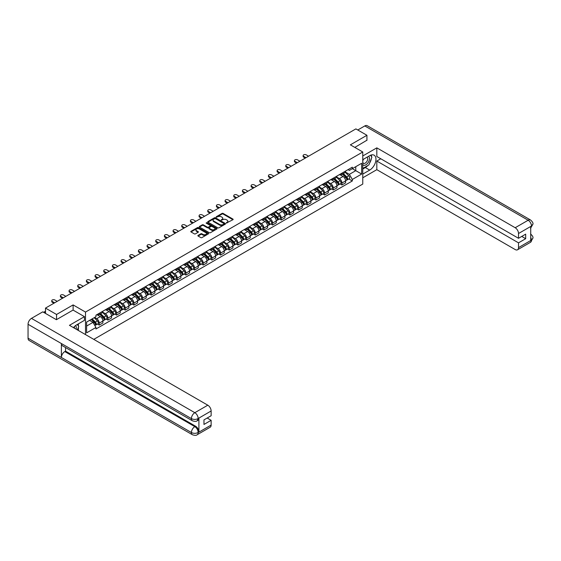<?xml version="1.0" encoding="UTF-8"?>
<svg xmlns="http://www.w3.org/2000/svg" width="561" height="561" viewBox="0 0 561 561"><rect width="100%" height="100%" fill="white"/><g stroke="black" fill="none" stroke-linecap="round" stroke-linejoin="round"><path stroke-width="0.84" d="M226.371 223.061L232.934 219.716A0.771 0.449 0 0 0 232.934 219.085L223.117 213.418A0.771 0.449 0 0 0 222.023 213.418L216.23 216.763L216.23 217.205L217.745 216.77A2.468 1.424 0 0 1 221.23 216.77L222.051 217.24A2.468 1.424 0 0 1 222.773 218.25A2.468 1.424 0 0 1 222.051 219.26L221.3 220.129L222.815 219.702A2.468 1.424 0 0 1 226.307 219.702L227.121 220.171A2.468 1.424 0 0 1 227.843 221.181A2.468 1.424 0 0 1 227.121 222.184L226.371 223.061L226.371 222.619M198.082 235.396A0.771 0.449 0 0 0 198.082 236.027L200.838 237.619A0.771 0.449 0 0 0 201.925 237.619L208.362 233.902A0.771 0.449 0 0 0 208.362 233.271L198.545 227.605A0.771 0.449 0 0 0 197.451 227.605L191.02 231.314A0.771 0.449 0 0 0 191.02 231.945L194.344 233.867A0.771 0.449 0 0 0 195.438 233.867L198.187 232.275A0.771 0.449 0 0 0 198.187 231.651L196.539 230.697A2.062 1.192 0 0 1 195.936 229.856A2.062 1.192 0 0 1 197.206 228.755A2.062 1.192 0 0 1 199.457 229.014L205.922 232.745A2.062 1.192 0 0 1 206.525 233.586A2.062 1.192 0 0 1 205.249 234.687A2.062 1.192 0 0 1 203.005 234.428L201.925 233.804A0.771 0.449 0 0 0 200.838 233.804L198.082 235.396L198.082 236.027M85.503 312.07L73.112 304.918L56.556 314.476L45.497 308.094L355.877 128.897L366.936 135.278L350.373 144.843L362.764 151.996L85.503 312.07L85.503 334.587M217.794 227.822A0.771 0.449 0 0 0 218.888 227.822L225.326 224.105A0.771 0.449 0 0 0 225.326 223.474L215.508 217.808A0.771 0.449 0 0 0 214.414 217.808L207.977 221.525A0.771 0.449 0 0 0 207.977 222.156L217.794 227.822M206.315 223.18L216.834 229.007L210.403 232.717A0.771 0.449 0 0 1 209.316 232.717L199.499 227.051L202.255 225.473L202.255 224.828L199.499 226.42A0.771 0.449 0 0 0 199.499 227.051L199.499 226.42M202.255 225.473A0.771 0.449 0 0 1 203.341 225.473L203.341 224.828A0.771 0.449 0 0 0 202.255 224.828M203.341 224.828L207.325 227.128A0.771 0.449 0 0 0 208.419 227.128L210.242 226.076A0.771 0.449 0 0 0 210.242 225.445L206.097 223.054L206.862 222.612L216.841 228.376A0.771 0.449 0 0 1 216.841 229L216.841 228.376M93.785 339.37L362.764 184.071L362.764 151.996M56.556 314.476L56.556 319.609M45.497 308.094L45.497 313.417M366.936 140.411L366.936 135.278M341.93 173.167A3.611 2.09 60 0 1 341.179 174.787L344.847 172.676A3.611 2.09 -120 0 0 345.597 171.049M336.726 177.059L339.377 178.587A3.611 2.09 60 0 1 341.93 183.012L345.597 180.901A3.611 2.09 -120 0 0 343.044 176.47L340.415 174.955M345.597 180.901L345.597 182.858L341.93 184.976L340.169 183.959M341.179 174.787A3.611 2.09 60 0 1 339.405 174.625M341.93 183.012L341.93 184.976M333.262 178.174A3.611 2.09 60 0 1 332.512 179.793L336.179 177.676A3.611 2.09 -120 0 0 336.93 176.056M331.502 188.959L333.262 189.976L336.93 187.858L336.93 185.901A3.611 2.09 -120 0 0 334.37 181.476L331.747 179.962M332.512 179.793A3.611 2.09 60 0 1 330.731 179.632M328.059 182.066L330.702 183.594A3.611 2.09 60 0 1 333.262 188.019L333.262 189.976M324.595 183.174A3.611 2.09 60 0 1 323.844 184.8L327.512 182.683A3.611 2.09 -120 0 0 328.262 181.056M322.834 193.966L324.595 194.983L328.262 192.865L328.262 190.908A3.611 2.09 -120 0 0 325.703 186.483L323.08 184.962M323.844 184.8A3.611 2.09 60 0 1 322.063 184.632M319.391 187.065L322.035 188.594A3.611 2.09 60 0 1 324.595 193.026L324.595 194.983M315.927 188.18A3.611 2.09 60 0 1 315.177 189.8L318.844 187.683A3.611 2.09 -120 0 0 319.595 186.063M314.167 198.973L315.927 199.982L319.595 197.872L319.595 195.908A3.611 2.09 -120 0 0 317.035 191.483L314.412 189.969M315.177 189.8A3.611 2.09 60 0 1 313.396 189.639M310.724 192.072L313.368 193.601A3.611 2.09 60 0 1 315.927 198.026L315.927 199.982M307.26 193.187A3.611 2.09 60 0 1 306.509 194.807L310.177 192.689A3.611 2.09 -120 0 0 310.927 191.07M305.5 203.973L307.26 204.989L310.927 202.872L310.927 200.915A3.611 2.09 -120 0 0 308.368 196.49L305.745 194.976M306.509 194.807A3.611 2.09 60 0 1 304.728 194.646M302.056 197.079L304.7 198.608A3.611 2.09 60 0 1 307.26 203.033L307.26 204.989M298.592 198.187A3.611 2.09 60 0 1 297.842 199.814L301.509 197.696A3.611 2.09 -120 0 0 302.26 196.07M296.832 208.98L298.592 209.996L302.26 207.879L302.26 205.922A3.611 2.09 -120 0 0 299.7 201.49L297.078 199.975M297.842 199.814A3.611 2.09 60 0 1 296.061 199.646M293.389 202.079L296.033 203.608A3.611 2.09 60 0 1 298.592 208.04L298.592 209.996M289.925 203.194A3.611 2.09 60 0 1 289.174 204.814L292.842 202.696A3.611 2.09 -120 0 0 293.592 201.076M288.165 213.986L289.925 214.996L293.592 212.878L293.592 210.922A3.611 2.09 -120 0 0 291.033 206.497L288.41 204.982M289.174 204.814A3.611 2.09 60 0 1 287.393 204.653M284.715 207.086L287.365 208.615A3.611 2.09 60 0 1 289.925 213.04L289.925 214.996M281.257 208.201A3.611 2.09 60 0 1 280.507 209.821L284.175 207.703A3.611 2.09 -120 0 0 284.918 206.083M279.497 218.986L281.257 220.003L284.925 217.885L284.925 215.929A3.611 2.09 -120 0 0 282.365 211.504L279.743 209.989M280.507 209.821A3.611 2.09 60 0 1 278.726 209.66M276.047 212.093L278.698 213.622A3.611 2.09 60 0 1 281.257 218.047L281.257 220.003M272.583 213.201A3.611 2.09 60 0 1 271.84 214.828L275.507 212.71A3.611 2.09 -120 0 0 276.25 211.083M270.83 223.993L272.583 225.01L276.25 222.892L276.25 220.936A3.611 2.09 -120 0 0 273.698 216.504L271.075 214.989M271.84 214.828A3.611 2.09 60 0 1 270.058 214.66M267.38 217.093L270.03 218.622A3.611 2.09 60 0 1 272.583 223.054L272.583 225.01M263.915 218.208A3.611 2.09 60 0 1 263.172 219.828L266.84 217.71A3.611 2.09 -120 0 0 267.583 216.09M262.162 229L263.915 230.01L267.583 227.892L267.583 225.936A3.611 2.09 -120 0 0 265.03 221.511L262.408 219.996M263.172 219.828A3.611 2.09 60 0 1 261.391 219.667M258.712 222.1L261.363 223.629A3.611 2.09 60 0 1 263.915 228.054L263.915 230.01M255.248 223.208A3.611 2.09 60 0 1 254.505 224.835L258.172 222.717A3.611 2.09 -120 0 0 258.916 221.097M253.495 234L255.248 235.017L258.916 232.899L258.916 230.943A3.611 2.09 -120 0 0 256.363 226.518L253.733 225.003M254.505 224.835A3.611 2.09 60 0 1 252.723 224.673M250.045 227.107L252.695 228.636A3.611 2.09 60 0 1 255.248 233.06L255.248 235.017M246.581 228.215A3.611 2.09 60 0 1 245.837 229.835L249.498 227.724A3.611 2.09 -120 0 0 250.248 226.097M244.827 239.007L246.581 240.024L250.248 237.906L250.248 235.95A3.611 2.09 -120 0 0 247.696 231.518L245.066 230.003M245.837 229.835A3.611 2.09 60 0 1 244.056 229.673M241.377 232.107L244.028 233.635A3.611 2.09 60 0 1 246.581 238.067L246.581 240.024M237.913 233.222A3.611 2.09 60 0 1 237.163 234.842L240.83 232.724A3.611 2.09 -120 0 0 241.581 231.104M236.153 244.007L237.913 245.024L241.581 242.906L241.581 240.95A3.611 2.09 -120 0 0 239.028 236.525L236.398 235.01M237.163 234.842A3.611 2.09 60 0 1 235.389 234.68M232.71 237.114L235.361 238.642A3.611 2.09 60 0 1 237.913 243.067L237.913 245.024M229.246 238.222A3.611 2.09 60 0 1 228.495 239.849L232.163 237.731A3.611 2.09 -120 0 0 232.913 236.104M227.486 249.014L229.246 250.031L232.913 247.913L232.913 245.956A3.611 2.09 -120 0 0 230.361 241.532L227.731 240.01M228.495 239.849A3.611 2.09 60 0 1 226.721 239.68M224.042 242.114L226.693 243.642A3.611 2.09 60 0 1 229.246 248.074L229.246 250.031M220.578 243.229A3.611 2.09 60 0 1 219.828 244.848L223.495 242.731A3.611 2.09 -120 0 0 224.246 241.111M218.818 254.021L220.578 255.031L224.246 252.92L224.246 250.963A3.611 2.09 -120 0 0 221.693 246.531L219.063 245.017M219.828 244.848A3.611 2.09 60 0 1 218.054 244.687M215.375 247.12L218.026 248.649A3.611 2.09 60 0 1 220.578 253.074L220.578 255.031M211.911 248.235A3.611 2.09 60 0 1 211.16 249.855L214.828 247.738A3.611 2.09 -120 0 0 215.578 246.118M210.151 259.021L211.911 260.038L215.578 257.92L215.578 255.963A3.611 2.09 -120 0 0 213.019 251.538L210.396 250.024M211.16 249.855A3.611 2.09 60 0 1 209.379 249.694M206.707 252.127L209.351 253.656A3.611 2.09 60 0 1 211.911 258.081L211.911 260.038M203.243 253.235A3.611 2.09 60 0 1 202.493 254.862L206.16 252.745A3.611 2.09 -120 0 0 206.911 251.118M201.483 264.028L203.243 265.044L206.911 262.927L206.911 260.97A3.611 2.09 -120 0 0 204.351 256.538L201.729 255.024M202.493 254.862A3.611 2.09 60 0 1 200.712 254.694M198.04 257.127L200.684 258.656A3.611 2.09 60 0 1 203.243 263.088L203.243 265.044M194.576 258.242A3.611 2.09 60 0 1 193.826 259.862L197.493 257.744A3.611 2.09 -120 0 0 198.243 256.125M192.816 269.035L194.576 270.044L198.243 267.927L198.243 265.97A3.611 2.09 -120 0 0 195.684 261.545L193.061 260.031M193.826 259.862A3.611 2.09 60 0 1 192.044 259.701M189.373 262.134L192.016 263.663A3.611 2.09 60 0 1 194.576 268.088L194.576 270.044M185.908 263.249A3.611 2.09 60 0 1 185.158 264.869L188.826 262.751A3.611 2.09 -120 0 0 189.576 261.131M184.148 274.034L185.908 275.051L189.576 272.934L189.576 270.977A3.611 2.09 -120 0 0 187.016 266.552L184.394 265.037M185.158 264.869A3.611 2.09 60 0 1 183.377 264.708M180.705 267.141L183.349 268.67A3.611 2.09 60 0 1 185.908 273.095L185.908 275.051M177.241 268.249A3.611 2.09 60 0 1 176.491 269.876L180.158 267.758A3.611 2.09 -120 0 0 180.908 266.131M175.481 279.041L177.241 280.058L180.908 277.94L180.908 275.984A3.611 2.09 -120 0 0 178.349 271.552L175.726 270.037M176.491 269.876A3.611 2.09 60 0 1 174.709 269.708M172.038 272.141L174.681 273.67A3.611 2.09 60 0 1 177.241 278.102L177.241 280.058M168.573 273.256A3.611 2.09 60 0 1 167.823 274.876L171.491 272.758A3.611 2.09 -120 0 0 172.241 271.138M166.813 284.048L168.573 285.058L172.241 282.94L172.241 280.984A3.611 2.09 -120 0 0 169.681 276.559L167.059 275.044M167.823 274.876A3.611 2.09 60 0 1 166.042 274.715M163.363 277.148L166.014 278.677A3.611 2.09 60 0 1 168.573 283.102L168.573 285.058M159.906 278.256A3.611 2.09 60 0 1 159.156 279.883L162.823 277.765A3.611 2.09 -120 0 0 163.567 276.145M158.146 289.048L159.906 290.065L163.574 287.947L163.574 285.991A3.611 2.09 -120 0 0 161.014 281.566L158.391 280.051M159.156 279.883A3.611 2.09 60 0 1 157.375 279.722M154.696 282.155L157.346 283.684A3.611 2.09 60 0 1 159.906 288.109L159.906 290.065M151.232 283.263A3.611 2.09 60 0 1 150.488 284.89L154.156 282.772A3.611 2.09 -120 0 0 154.899 281.145M149.478 294.055L151.232 295.072L154.899 292.954L154.899 290.998A3.611 2.09 -120 0 0 152.347 286.566L149.724 285.051M150.488 284.89A3.611 2.09 60 0 1 148.707 284.722M146.028 287.155L148.679 288.684A3.611 2.09 60 0 1 151.232 293.115L151.232 295.072M142.564 288.27A3.611 2.09 60 0 1 141.821 289.89L145.488 287.772A3.611 2.09 -120 0 0 146.232 286.152M140.811 299.055L142.564 300.072L146.232 297.954L146.232 295.998A3.611 2.09 -120 0 0 143.679 291.573L141.056 290.058M141.821 289.89A3.611 2.09 60 0 1 140.04 289.728M137.361 292.162L140.012 293.691A3.611 2.09 60 0 1 142.564 298.115L142.564 300.072M133.897 293.27A3.611 2.09 60 0 1 133.153 294.897L136.821 292.779A3.611 2.09 -120 0 0 137.564 291.152M132.144 304.062L133.897 305.079L137.564 302.961L137.564 301.005A3.611 2.09 -120 0 0 135.012 296.58L132.382 295.058M133.153 294.897A3.611 2.09 60 0 1 131.372 294.735M128.693 297.162L131.344 298.697A3.611 2.09 60 0 1 133.897 303.122L133.897 305.079M125.229 298.277A3.611 2.09 60 0 1 124.486 299.897L128.146 297.786A3.611 2.09 -120 0 0 128.897 296.159M123.476 309.069L125.229 310.086L128.897 307.968L128.897 306.011A3.611 2.09 -120 0 0 126.344 301.58L123.715 300.065M124.486 299.897A3.611 2.09 60 0 1 122.705 299.735M120.026 302.169L122.677 303.697A3.611 2.09 60 0 1 125.229 308.122L125.229 310.086M116.562 303.284A3.611 2.09 60 0 1 115.811 304.904L119.479 302.786A3.611 2.09 -120 0 0 120.229 301.166M114.802 314.069L116.562 315.086L120.229 312.968L120.229 311.011A3.611 2.09 -120 0 0 117.677 306.587L115.047 305.072M115.811 304.904A3.611 2.09 60 0 1 114.037 304.742M111.359 307.176L114.009 308.704A3.611 2.09 60 0 1 116.562 313.129L116.562 315.086M107.894 308.284A3.611 2.09 60 0 1 107.144 309.91L110.812 307.793A3.611 2.09 -120 0 0 111.562 306.166M106.134 319.076L107.894 320.093L111.562 317.975L111.562 316.018A3.611 2.09 -120 0 0 109.009 311.593L106.38 310.072M107.144 309.91A3.611 2.09 60 0 1 105.37 309.742M102.691 312.175L105.342 313.704A3.611 2.09 60 0 1 107.894 318.136L107.894 320.093M99.227 313.29A3.611 2.09 60 0 1 98.477 314.91L102.144 312.793A3.611 2.09 -120 0 0 102.894 311.173M97.467 324.083L99.227 325.092L102.894 322.982L102.894 321.018A3.611 2.09 -120 0 0 100.342 316.593L97.712 315.079M98.477 314.91A3.611 2.09 60 0 1 96.702 314.749M94.557 317.491L96.674 318.711A3.611 2.09 60 0 1 99.227 323.136L99.227 325.092M348.072 169.625L349.377 170.376L361.656 163.286L355.765 166.687L355.765 170.663L349.377 174.352L345.394 172.052M86.611 326.06L93.007 322.372L95.952 327.47L86.611 332.855L86.611 322.077L95.952 316.692L95.952 315.184L352.322 167.171L352.322 168.679L361.656 174.064L352.322 179.457L349.377 174.352M361.656 163.286L361.656 174.064M95.952 327.47L95.952 328.977L352.322 180.965L352.322 179.457M73.112 304.918L73.112 310.114M93.007 322.372L89.557 320.38M348.837 178.952L352.322 180.965M226.588 223.138L227.121 222.829A2.468 1.424 0 0 0 227.843 221.819L227.843 221.181M222.773 218.25L222.773 218.888A2.468 1.424 0 0 1 222.051 219.898L221.518 220.207M232.92 219.723L223.117 214.057A0.771 0.449 0 0 0 222.023 214.057L216.441 217.282M225.326 223.474L225.326 224.105L215.508 218.453A0.771 0.449 0 0 0 214.414 218.453L207.991 222.163L207.977 221.525M223.958 224.014L223.958 223.573L215.34 218.594L213.79 219.049A2.468 1.424 0 0 0 213.068 220.059A2.468 1.424 0 0 0 213.79 221.069L219.681 224.47A2.468 1.424 0 0 0 223.166 224.47L223.958 224.014L223.958 224.652L223.958 224.211M213.068 220.059L213.068 220.704A2.468 1.424 0 0 0 213.79 221.707L213.79 221.069M223.958 224.652L223.166 225.108A2.468 1.424 0 0 1 219.681 225.108L213.79 221.707M203.341 225.473L207.325 227.773A0.771 0.449 0 0 0 208.419 227.773L210.242 226.714A0.771 0.449 0 0 0 210.466 226.399L210.466 225.76M211.455 229.512A2.062 1.192 0 0 0 213.706 229.772A2.062 1.192 0 0 0 214.975 228.671A2.062 1.192 0 0 0 214.372 227.829L212.1 226.518A0.771 0.449 0 0 0 211.006 226.518L209.176 227.57A0.771 0.449 0 0 0 209.176 228.201L211.455 229.512L211.455 230.157A2.062 1.192 0 0 0 213.706 230.417A2.062 1.192 0 0 0 214.975 229.316L214.975 228.671M208.951 227.885L208.951 228.53A0.771 0.449 0 0 0 209.176 228.839L209.176 228.201M211.455 230.157L209.176 228.839M206.525 233.586L206.525 234.225A2.062 1.192 0 0 1 205.249 235.325A2.062 1.192 0 0 1 203.005 235.066L201.925 234.449A0.771 0.449 0 0 0 200.838 234.449L198.089 236.034M195.936 229.856L195.936 230.494A2.062 1.192 0 0 0 196.539 231.335L196.539 230.697M198.187 231.651L198.187 232.275L196.539 231.335M208.348 233.909L198.545 228.243A0.771 0.449 0 0 0 197.451 228.243L191.028 231.952L191.02 231.314M342.399 174.085L345.814 177.458A1.964 1.136 60 0 1 346.326 180.404L345.597 180.824M343.08 174.759L344.524 175.593M308.564 156.21L306.201 154.85A1.809 1.045 -0 0 0 304.23 154.626A1.809 1.045 -0 0 0 303.115 155.586A1.809 1.045 -0 0 0 303.648 156.323L306.004 157.69M342.778 173.868L346.516 177.556A0.94 0.547 60 0 1 346.761 178.973A0.94 0.547 60 0 1 346.677 179.008M343.339 173.545L346.754 176.911A1.964 1.136 60 0 1 347.273 179.857A1.964 1.136 60 0 1 346.684 179.92M345.253 172.297L348.753 175.754A1.964 1.136 60 0 1 349.272 178.7L347.273 179.857M305.282 158.104L303.648 157.157A1.809 1.045 180 0 1 303.115 156.421L303.115 155.586M333.732 179.092L337.14 182.458A1.964 1.136 60 0 1 337.659 185.403L336.93 185.831M334.412 179.765L335.857 180.6M299.897 161.217L297.533 159.857A1.809 1.045 -0 0 0 295.563 159.626A1.809 1.045 -0 0 0 294.448 160.593A1.809 1.045 -0 0 0 294.981 161.33L297.337 162.69M334.111 178.875L337.848 182.563A0.94 0.547 60 0 1 338.094 183.98A0.94 0.547 60 0 1 338.01 184.008M334.672 178.545L338.087 181.918A1.964 1.136 60 0 1 338.606 184.864A1.964 1.136 60 0 1 338.01 184.927M336.586 177.304L340.085 180.761A1.964 1.136 60 0 1 340.604 183.706L338.606 184.864M296.615 163.111L294.981 162.164A1.809 1.045 180 0 1 294.448 161.428L294.448 160.593M325.057 184.099L328.473 187.465A1.964 1.136 60 0 1 328.991 190.41L328.262 190.831M325.745 184.765L327.189 185.607M291.229 166.224L288.866 164.857A1.809 1.045 -0 0 0 286.895 164.632A1.809 1.045 -0 0 0 285.78 165.593A1.809 1.045 -0 0 0 286.313 166.337L288.67 167.697M325.436 183.882L329.181 187.57A0.94 0.547 60 0 1 329.426 188.98A0.94 0.547 60 0 1 329.342 189.015M326.004 183.552L329.419 186.918A1.964 1.136 60 0 1 329.938 189.863A1.964 1.136 60 0 1 329.342 189.927M327.919 182.311L331.418 185.768A1.964 1.136 60 0 1 331.937 188.713L329.938 189.863M287.947 168.118L286.313 167.171A1.809 1.045 180 0 1 285.78 166.428L285.78 165.593M367.771 165.558A8.843 5.105 120 0 1 365.323 167.557L369.713 170.088A8.843 5.105 120 0 0 375.484 162.297A8.843 5.105 120 0 0 374.131 155.215A8.843 5.105 120 0 0 369.713 155.649L362.764 159.661M369.713 170.088L362.764 174.099M362.764 177.788L376.824 169.667L376.824 161.042L518.511 242.843L518.511 247.625L531.569 240.017L530.734 240.403L530.734 226.609L531.562 226.069M380.772 158.763L376.824 161.042M521.737 236.426L525.678 238.706L525.678 234.147L518.511 238.292L376.824 156.484L376.824 147.859L515.18 227.731L528.153 220.242L364.797 125.93L357.764 129.991M362.764 155.972L376.824 147.859M376.824 169.667L515.18 249.547A4.712 2.721 -120 0 0 517.537 249.785A4.712 2.721 -120 0 0 518.511 247.625M364.797 125.93A4.832 2.791 -60 0 1 367.21 125.692L530.566 220.003A4.832 2.791 -60 0 0 528.153 220.242A4.712 2.721 60 0 1 531.484 226.02L518.511 233.509A4.712 2.721 -120 0 0 515.18 227.731M518.511 238.292L518.511 233.509M525.678 238.706L518.511 242.843M366.936 140.222L354.818 147.41M369.531 163.251A8.843 5.105 120 0 0 371.431 158.342M371.571 156.757A8.843 5.105 120 0 0 371.354 154.955M365.323 167.557L362.764 169.029M530.734 237.107L531.484 239.975M530.566 233.958C532.466 235.662 533.259 237.03 532.95 238.046L531.576 240.017M530.566 220.003C532.466 221.693 533.259 223.068 532.95 224.127L531.484 226.02M192.409 420.785A4.832 2.791 -60 0 1 191.406 418.604C193.629 419.677 195.852 419.663 198.068 418.576L197.184 420.778C196.392 421.584 194.8 421.584 192.409 420.785L62.39 345.723A4.832 2.791 -60 0 1 61.387 343.542L28.05 324.293A4.832 2.791 -60 0 1 31.465 318.375L42.776 311.846L56.388 319.707L73.056 310.079L84.445 316.656L84.445 320.345L76.555 324.903A8.843 5.105 120 0 0 73.463 327.638M84.445 316.656L69.445 325.317L207.801 405.196A4.712 2.721 60 0 1 211.132 410.975L211.132 415.75L203.966 419.887L203.966 424.446L211.132 420.308L211.132 425.091A4.712 2.721 60 0 1 210.158 427.244L197.184 434.733A4.712 2.721 -120 0 0 198.159 432.58L211.132 425.091M78.196 330.373L80.055 331.446M78.393 330.261L78.393 327.301M78.393 325.969L78.393 323.844M197.184 434.733C196.427 435.532 194.835 435.539 192.409 434.74L29.053 340.429A4.832 2.791 -60 0 1 28.05 338.213L61.387 357.462A4.832 2.791 -60 0 1 64.803 351.579L194.821 426.641L195.572 426.213A4.712 2.721 60 0 1 198.91 431.984L198.91 418.19A4.712 2.721 60 0 1 197.935 420.35L197.184 420.778M28.05 324.293L28.05 338.213M31.465 318.375L194.821 412.686A4.832 2.791 -60 0 0 191.406 418.604L61.387 343.542L61.387 357.462L191.406 432.531C193.622 433.604 195.845 433.604 198.075 432.531L198.159 432.58M211.132 420.308L207.184 418.029M65.553 347.547L65.553 351.144L195.572 426.213M65.553 351.144L64.803 351.579M362.764 164.569A5.105 2.952 120 0 0 366.831 164.128A5.105 2.952 120 0 0 369.489 158.574A5.105 2.952 120 0 0 368.563 156.316M363.191 159.415A5.105 2.952 120 0 0 362.764 160.334M362.764 162.045A3.499 2.02 120 0 0 363.472 163.307A3.499 2.02 120 0 0 366.165 162.367A3.499 2.02 120 0 0 367.693 158.847A3.499 2.02 120 0 0 366.971 157.248A3.499 2.02 120 0 0 366.957 157.241M363.486 159.247A3.499 2.02 120 0 0 362.764 161.344M370.512 155.25L371.88 157.192L368.879 164.92L362.876 168.384M76.163 329.195A5.105 2.952 120 0 0 76.338 327.82A5.105 2.952 120 0 0 75.49 325.625M74.536 328.255A3.499 2.02 120 0 0 74.536 328.101A3.499 2.02 120 0 0 74.178 326.825M77.327 324.461L78.722 326.446L77.383 329.903M316.39 189.099L319.805 192.472A1.964 1.136 60 0 1 320.324 195.417L319.595 195.838M317.07 189.772L318.522 190.607M282.562 171.224L280.198 169.864A1.809 1.045 -0 0 0 278.228 169.639A1.809 1.045 -0 0 0 277.113 170.6A1.809 1.045 -0 0 0 277.646 171.336L280.002 172.704M316.769 188.882L320.513 192.57A0.94 0.547 60 0 1 320.759 193.987A0.94 0.547 60 0 1 320.675 194.022M317.337 188.559L320.752 191.925A1.964 1.136 60 0 1 321.271 194.87A1.964 1.136 60 0 1 320.675 194.933M319.251 187.311L322.75 190.768A1.964 1.136 60 0 1 323.269 193.713L321.271 194.87M279.28 173.118L277.646 172.171A1.809 1.045 180 0 1 277.113 171.435L277.113 170.6M307.723 194.106L311.138 197.472A1.964 1.136 60 0 1 311.657 200.417L310.927 200.845M308.403 194.779L309.854 195.614M273.894 176.231L271.531 174.871A1.809 1.045 -0 0 0 269.56 174.639A1.809 1.045 -0 0 0 268.446 175.607A1.809 1.045 -0 0 0 268.971 176.343L271.335 177.704M308.101 193.889L311.846 197.577A0.94 0.547 60 0 1 312.091 198.987A0.94 0.547 60 0 1 312.007 199.022M308.669 193.559L312.084 196.932A1.964 1.136 60 0 1 312.603 199.877A1.964 1.136 60 0 1 312.007 199.94M310.577 192.318L314.083 195.775A1.964 1.136 60 0 1 314.602 198.72L312.603 199.877M270.612 178.125L268.971 177.178A1.809 1.045 180 0 1 268.446 176.442L268.446 175.607M299.055 199.113L302.47 202.479A1.964 1.136 60 0 1 302.989 205.424L302.26 205.845M299.735 199.779L301.187 200.621M265.227 181.238L262.864 179.871A1.809 1.045 -0 0 0 260.893 179.646A1.809 1.045 -0 0 0 259.778 180.607A1.809 1.045 -0 0 0 260.304 181.35L262.667 182.711M299.434 198.889L303.171 202.577A0.94 0.547 60 0 1 303.424 203.994A0.94 0.547 60 0 1 303.34 204.029M300.002 198.566L303.417 201.932A1.964 1.136 60 0 1 303.936 204.877A1.964 1.136 60 0 1 303.34 204.94M301.909 197.325L305.415 200.782A1.964 1.136 60 0 1 305.934 203.727L303.936 204.877M261.945 183.124L260.304 182.185A1.809 1.045 180 0 1 259.778 181.441L259.778 180.607M290.388 204.113L293.803 207.486A1.964 1.136 60 0 1 294.322 210.431L293.585 210.852M291.068 204.786L292.519 205.621M256.559 186.238L254.196 184.878A1.809 1.045 -0 0 0 252.226 184.653A1.809 1.045 -0 0 0 251.111 185.614A1.809 1.045 -0 0 0 251.637 186.35L254 187.718M290.766 203.895L294.504 207.584A0.94 0.547 60 0 1 294.756 209.001A0.94 0.547 60 0 1 294.672 209.036M291.334 203.566L294.749 206.939A1.964 1.136 60 0 1 295.268 209.884A1.964 1.136 60 0 1 294.672 209.947M293.242 202.325L296.748 205.782A1.964 1.136 60 0 1 297.267 208.727L295.268 209.884M253.277 188.131L251.637 187.185A1.809 1.045 180 0 1 251.111 186.448L251.111 185.614M281.72 209.12L285.135 212.486A1.964 1.136 60 0 1 285.654 215.431L284.918 215.859M282.4 209.793L283.852 210.627M247.885 191.245L245.529 189.877A1.809 1.045 -0 0 0 243.558 189.653A1.809 1.045 -0 0 0 242.443 190.621A1.809 1.045 -0 0 0 242.969 191.357L245.332 192.718M282.099 208.902L285.837 212.591A0.94 0.547 60 0 1 286.089 214A0.94 0.547 60 0 1 286.005 214.036M282.667 208.573L286.082 211.946A1.964 1.136 60 0 1 286.601 214.891A1.964 1.136 60 0 1 286.005 214.954M284.574 207.332L288.081 210.789A1.964 1.136 60 0 1 288.599 213.734L286.601 214.891M244.61 193.138L242.969 192.192A1.809 1.045 180 0 1 242.443 191.455L242.443 190.621M273.053 214.127L276.468 217.493A1.964 1.136 60 0 1 276.987 220.438L276.25 220.859M273.733 214.793L275.185 215.634M239.217 196.245L236.861 194.884A1.809 1.045 -0 0 0 234.891 194.66A1.809 1.045 -0 0 0 233.776 195.621A1.809 1.045 -0 0 0 234.302 196.364L236.665 197.724M273.431 213.902L277.169 217.591A0.94 0.547 60 0 1 277.422 219.007A0.94 0.547 60 0 1 277.33 219.042M273.999 213.58L277.415 216.946A1.964 1.136 60 0 1 277.933 219.891A1.964 1.136 60 0 1 277.337 219.954M275.907 212.331L279.413 215.789A1.964 1.136 60 0 1 279.932 218.734L277.933 219.891M235.943 198.138L234.302 197.191A1.809 1.045 180 0 1 233.776 196.455L233.776 195.621M264.385 219.127L267.8 222.5A1.964 1.136 60 0 1 268.319 225.445L267.583 225.866M265.065 219.8L266.51 220.634M230.55 201.252L228.194 199.891A1.809 1.045 -0 0 0 226.223 199.66A1.809 1.045 -0 0 0 225.108 200.628A1.809 1.045 -0 0 0 225.634 201.364L227.997 202.731M264.764 218.909L268.502 222.598A0.94 0.547 60 0 1 268.754 224.014A0.94 0.547 60 0 1 268.663 224.049M265.332 218.58L268.747 221.953A1.964 1.136 60 0 1 269.259 224.898A1.964 1.136 60 0 1 268.67 224.961M267.239 217.338L270.746 220.796A1.964 1.136 60 0 1 271.265 223.741L269.259 224.898M227.275 203.145L225.634 202.198A1.809 1.045 180 0 1 225.108 201.462L225.108 200.628M255.718 224.134L259.133 227.5A1.964 1.136 60 0 1 259.652 230.445L258.916 230.873M256.398 224.807L257.843 225.641M221.883 206.259L219.526 204.891A1.809 1.045 -0 0 0 217.556 204.667A1.809 1.045 -0 0 0 216.441 205.635A1.809 1.045 -0 0 0 216.967 206.371L219.33 207.731M256.096 223.916L259.834 227.605A0.94 0.547 60 0 1 260.087 229.014A0.94 0.547 60 0 1 259.995 229.049M256.665 223.587L260.08 226.953A1.964 1.136 60 0 1 260.592 229.898A1.964 1.136 60 0 1 260.002 229.961M258.572 222.345L262.078 225.803A1.964 1.136 60 0 1 262.597 228.748L260.592 229.898M218.608 208.152L216.967 207.205A1.809 1.045 180 0 1 216.441 206.469L216.441 205.635M247.05 229.133L250.465 232.506A1.964 1.136 60 0 1 250.984 235.452L250.248 235.872M247.731 229.807L249.175 230.641M213.215 211.259L210.852 209.898A1.809 1.045 -0 0 0 208.888 209.674A1.809 1.045 -0 0 0 207.766 210.634A1.809 1.045 -0 0 0 208.299 211.371L210.663 212.738M247.429 228.916L251.167 232.605A0.94 0.547 60 0 1 251.412 234.021A0.94 0.547 60 0 1 251.328 234.056M247.99 228.593L251.405 231.959A1.964 1.136 60 0 1 251.924 234.905A1.964 1.136 60 0 1 251.335 234.968M249.904 227.345L253.411 230.802A1.964 1.136 60 0 1 253.93 233.748L251.924 234.905M209.94 213.152L208.299 212.205A1.809 1.045 180 0 1 207.766 211.469L207.766 210.634M238.383 234.14L241.798 237.506A1.964 1.136 60 0 1 242.317 240.452L241.581 240.879M239.063 234.814L240.508 235.648M204.548 216.266L202.184 214.905A1.809 1.045 -0 0 0 200.214 214.674A1.809 1.045 -0 0 0 199.099 215.641A1.809 1.045 -0 0 0 199.632 216.378L201.995 217.738M238.762 233.923L242.499 237.612A0.94 0.547 60 0 1 242.745 239.028A0.94 0.547 60 0 1 242.661 239.056M239.323 233.593L242.738 236.966A1.964 1.136 60 0 1 243.257 239.912A1.964 1.136 60 0 1 242.668 239.975M241.237 232.352L244.743 235.809A1.964 1.136 60 0 1 245.262 238.755L243.257 239.912M201.273 218.159L199.632 217.212A1.809 1.045 180 0 1 199.099 216.476L199.099 215.641M229.715 239.147L233.131 242.513A1.964 1.136 60 0 1 233.642 245.459L232.913 245.879M230.396 239.82L231.84 240.655M195.88 221.272L193.517 219.905A1.809 1.045 -0 0 0 191.546 219.681A1.809 1.045 -0 0 0 190.431 220.648A1.809 1.045 -0 0 0 190.964 221.385L193.328 222.745M230.094 238.93L233.832 242.618A0.94 0.547 60 0 1 234.077 244.028A0.94 0.547 60 0 1 233.993 244.063M230.655 238.6L234.07 241.966A1.964 1.136 60 0 1 234.589 244.912A1.964 1.136 60 0 1 234 244.975M232.57 237.359L236.076 240.816A1.964 1.136 60 0 1 236.588 243.762L234.589 244.912M192.605 223.166L190.964 222.219A1.809 1.045 180 0 1 190.431 221.476L190.431 220.648M221.048 244.147L224.463 247.52A1.964 1.136 60 0 1 224.975 250.465L224.246 250.886M221.728 244.82L223.173 245.655M187.213 226.272L184.85 224.912A1.809 1.045 -0 0 0 182.879 224.688A1.809 1.045 -0 0 0 181.764 225.648A1.809 1.045 -0 0 0 182.297 226.385L184.653 227.752M221.427 243.93L225.164 247.618A0.94 0.547 60 0 1 225.41 249.035A0.94 0.547 60 0 1 225.326 249.07M221.988 243.607L225.403 246.973A1.964 1.136 60 0 1 225.922 249.918A1.964 1.136 60 0 1 225.333 249.982M223.902 242.359L227.401 245.816A1.964 1.136 60 0 1 227.92 248.761L225.922 249.918M183.931 228.166L182.297 227.219A1.809 1.045 180 0 1 181.764 226.483L181.764 225.648M212.374 249.154L215.789 252.52A1.964 1.136 60 0 1 216.308 255.465L215.578 255.893M213.061 249.827L214.505 250.662M178.545 231.279L176.182 229.919A1.809 1.045 -0 0 0 174.212 229.687A1.809 1.045 -0 0 0 173.097 230.655A1.809 1.045 -0 0 0 173.63 231.391L175.986 232.752M212.759 248.937L216.497 252.625A0.94 0.547 60 0 1 216.742 254.035A0.94 0.547 60 0 1 216.658 254.07M213.32 248.607L216.735 251.98A1.964 1.136 60 0 1 217.254 254.925A1.964 1.136 60 0 1 216.658 254.989M215.235 247.366L218.734 250.823A1.964 1.136 60 0 1 219.253 253.768L217.254 254.925M175.263 233.173L173.63 232.226A1.809 1.045 180 0 1 173.097 231.49L173.097 230.655M203.706 254.161L207.121 257.527A1.964 1.136 60 0 1 207.64 260.472L206.911 260.893M204.393 254.827L205.838 255.669M169.878 236.286L167.515 234.919A1.809 1.045 -0 0 0 165.544 234.694A1.809 1.045 -0 0 0 164.429 235.655A1.809 1.045 -0 0 0 164.962 236.398L167.318 237.759M204.085 253.937L207.829 257.632A0.94 0.547 60 0 1 208.075 259.042A0.94 0.547 60 0 1 207.991 259.077M204.653 253.614L208.068 256.98A1.964 1.136 60 0 1 208.587 259.925A1.964 1.136 60 0 1 207.991 259.988M206.567 252.373L210.066 255.83A1.964 1.136 60 0 1 210.585 258.775L208.587 259.925M166.596 238.18L164.962 237.233A1.809 1.045 180 0 1 164.429 236.49L164.429 235.655M195.039 259.161L198.454 262.534A1.964 1.136 60 0 1 198.973 265.479L198.243 265.9M195.719 259.834L197.17 260.669M161.21 241.286L158.847 239.926A1.809 1.045 -0 0 0 156.877 239.701A1.809 1.045 -0 0 0 155.762 240.662A1.809 1.045 -0 0 0 156.295 241.398L158.651 242.766M195.417 258.944L199.162 262.632A0.94 0.547 60 0 1 199.407 264.049A0.94 0.547 60 0 1 199.323 264.084M195.985 258.621L199.4 261.987A1.964 1.136 60 0 1 199.919 264.932A1.964 1.136 60 0 1 199.323 264.995M197.9 257.373L201.399 260.83A1.964 1.136 60 0 1 201.918 263.775L199.919 264.932M157.929 243.179L156.295 242.233A1.809 1.045 180 0 1 155.762 241.496L155.762 240.662M186.371 264.168L189.786 267.534A1.964 1.136 60 0 1 190.305 270.479L189.576 270.907M187.051 264.841L188.503 265.676M152.543 246.293L150.18 244.926A1.809 1.045 -0 0 0 148.209 244.701A1.809 1.045 -0 0 0 147.094 245.669A1.809 1.045 -0 0 0 147.62 246.405L149.983 247.766M186.75 263.95L190.495 267.639A0.94 0.547 60 0 1 190.74 269.049A0.94 0.547 60 0 1 190.656 269.084M187.318 263.621L190.733 266.994A1.964 1.136 60 0 1 191.252 269.939A1.964 1.136 60 0 1 190.656 270.002M189.225 262.38L192.732 265.837A1.964 1.136 60 0 1 193.25 268.782L191.252 269.939M149.261 248.186L147.62 247.24A1.809 1.045 180 0 1 147.094 246.503L147.094 245.669M177.704 269.175L181.119 272.541A1.964 1.136 60 0 1 181.638 275.486L180.908 275.907M178.384 269.841L179.836 270.683M143.875 251.3L141.512 249.933A1.809 1.045 -0 0 0 139.542 249.708A1.809 1.045 -0 0 0 138.427 250.669A1.809 1.045 -0 0 0 138.953 251.412L141.316 252.773M178.082 268.95L181.82 272.639A0.94 0.547 60 0 1 182.073 274.056A0.94 0.547 60 0 1 181.988 274.091M178.65 268.628L182.066 271.994A1.964 1.136 60 0 1 182.584 274.939A1.964 1.136 60 0 1 181.988 275.002M180.558 267.387L184.064 270.837A1.964 1.136 60 0 1 184.583 273.782L182.584 274.939M140.594 253.186L138.953 252.24A1.809 1.045 180 0 1 138.427 251.503L138.427 250.669M169.036 274.175L172.451 277.548A1.964 1.136 60 0 1 172.97 280.493L172.234 280.914M169.717 274.848L171.168 275.682M135.201 256.3L132.845 254.939A1.809 1.045 -0 0 0 130.874 254.715A1.809 1.045 -0 0 0 129.759 255.676A1.809 1.045 -0 0 0 130.285 256.412L132.648 257.78M169.415 273.957L173.153 277.646A0.94 0.547 60 0 1 173.405 279.062A0.94 0.547 60 0 1 173.321 279.098M169.983 273.628L173.398 277.001A1.964 1.136 60 0 1 173.917 279.946A1.964 1.136 60 0 1 173.321 280.009M171.89 272.387L175.397 275.844A1.964 1.136 60 0 1 175.916 278.789L173.917 279.946M131.926 258.193L130.285 257.247A1.809 1.045 180 0 1 129.759 256.51L129.759 255.676M160.369 279.182L163.784 282.548A1.964 1.136 60 0 1 164.303 285.493L163.567 285.921M161.049 279.855L162.501 280.689M126.534 261.307L124.177 259.939A1.809 1.045 -0 0 0 122.207 259.715A1.809 1.045 -0 0 0 121.092 260.683A1.809 1.045 -0 0 0 121.618 261.419L123.981 262.779M160.748 278.964L164.485 282.653A0.94 0.547 60 0 1 164.738 284.062A0.94 0.547 60 0 1 164.654 284.097M161.316 278.635L164.731 282.001A1.964 1.136 60 0 1 165.25 284.946A1.964 1.136 60 0 1 164.654 285.009M163.223 277.393L166.729 280.851A1.964 1.136 60 0 1 167.248 283.796L165.25 284.946M123.259 263.2L121.618 262.253A1.809 1.045 180 0 1 121.092 261.517L121.092 260.683M151.701 284.182L155.117 287.555A1.964 1.136 60 0 1 155.635 290.5L154.899 290.921M152.382 284.855L153.833 285.689M117.866 266.307L115.51 264.946A1.809 1.045 -0 0 0 113.539 264.722A1.809 1.045 -0 0 0 112.424 265.683A1.809 1.045 -0 0 0 112.95 266.419L115.314 267.786M152.08 283.964L155.818 287.653A0.94 0.547 60 0 1 156.07 289.069A0.94 0.547 60 0 1 155.979 289.104M152.648 283.642L156.063 287.008A1.964 1.136 60 0 1 156.582 289.953A1.964 1.136 60 0 1 155.986 290.016M154.556 282.393L158.062 285.851A1.964 1.136 60 0 1 158.581 288.796L156.582 289.953M114.591 268.2L112.95 267.253A1.809 1.045 180 0 1 112.424 266.517L112.424 265.683M143.034 289.188L146.449 292.562A1.964 1.136 60 0 1 146.968 295.507L146.232 295.928M143.714 289.862L145.159 290.696M109.199 271.314L106.842 269.953A1.809 1.045 -0 0 0 104.872 269.722A1.809 1.045 -0 0 0 103.757 270.69A1.809 1.045 -0 0 0 104.283 271.426L106.646 272.793M143.413 288.971L147.15 292.66A0.94 0.547 60 0 1 147.403 294.076A0.94 0.547 60 0 1 147.312 294.104M143.981 288.642L147.396 292.015A1.964 1.136 60 0 1 147.908 294.96A1.964 1.136 60 0 1 147.319 295.023M145.888 287.4L149.394 290.857A1.964 1.136 60 0 1 149.913 293.803L147.908 294.96M105.924 273.207L104.283 272.26A1.809 1.045 180 0 1 103.757 271.524L103.757 270.69M134.367 294.195L137.782 297.561A1.964 1.136 60 0 1 138.301 300.507L137.564 300.927M135.047 294.869L136.491 295.703M100.531 276.321L98.175 274.953A1.809 1.045 -0 0 0 96.204 274.729A1.809 1.045 -0 0 0 95.09 275.696A1.809 1.045 -0 0 0 95.615 276.433L97.979 277.793M134.745 293.978L138.483 297.667A0.94 0.547 60 0 1 138.735 299.076A0.94 0.547 60 0 1 138.644 299.111M135.313 293.648L138.721 297.014A1.964 1.136 60 0 1 139.24 299.96A1.964 1.136 60 0 1 138.651 300.023M137.221 292.407L140.727 295.864A1.964 1.136 60 0 1 141.246 298.81L139.24 299.96M97.256 278.214L95.615 277.267A1.809 1.045 180 0 1 95.09 276.524L95.09 275.696M125.699 299.195L129.114 302.568A1.964 1.136 60 0 1 129.633 305.514L128.897 305.934M126.379 299.869L127.824 300.703M91.864 281.32L89.501 279.96A1.809 1.045 -0 0 0 87.537 279.736A1.809 1.045 -0 0 0 86.415 280.696A1.809 1.045 -0 0 0 86.948 281.433L89.311 282.8M126.078 298.978L129.815 302.667A0.94 0.547 60 0 1 130.061 304.083A0.94 0.547 60 0 1 129.977 304.118M126.639 298.655L130.054 302.021A1.964 1.136 60 0 1 130.573 304.967A1.964 1.136 60 0 1 129.984 305.03M128.553 297.407L132.059 300.864A1.964 1.136 60 0 1 132.578 303.81L130.573 304.967M88.589 283.214L86.948 282.267A1.809 1.045 180 0 1 86.415 281.531L86.415 280.696M117.032 304.202L120.447 307.568A1.964 1.136 60 0 1 120.966 310.514L120.229 310.941M117.712 304.875L119.156 305.71M83.196 286.327L80.833 284.967A1.809 1.045 -0 0 0 78.863 284.736A1.809 1.045 -0 0 0 77.748 285.703A1.809 1.045 -0 0 0 78.281 286.44L80.644 287.8M117.41 303.985L121.148 307.673A0.94 0.547 60 0 1 121.393 309.09A0.94 0.547 60 0 1 121.309 309.118M117.971 303.655L121.386 307.028A1.964 1.136 60 0 1 121.905 309.974A1.964 1.136 60 0 1 121.316 310.037M119.886 302.414L123.392 305.871A1.964 1.136 60 0 1 123.911 308.816L121.905 309.974M79.921 288.221L78.281 287.274A1.809 1.045 180 0 1 77.748 286.538L77.748 285.703M108.364 309.209L111.779 312.575A1.964 1.136 60 0 1 112.291 315.52L111.562 315.941M109.044 309.875L110.489 310.717M74.529 291.334L72.166 289.967A1.809 1.045 -0 0 0 70.195 289.742A1.809 1.045 -0 0 0 69.08 290.703A1.809 1.045 -0 0 0 69.613 291.447L71.976 292.807M108.743 308.985L112.481 312.68A0.94 0.547 60 0 1 112.726 314.09A0.94 0.547 60 0 1 112.642 314.125M109.304 308.662L112.719 312.028A1.964 1.136 60 0 1 113.238 314.973A1.964 1.136 60 0 1 112.649 315.037M111.218 307.421L114.725 310.878A1.964 1.136 60 0 1 115.236 313.823L113.238 314.973M71.254 293.228L69.613 292.281A1.809 1.045 180 0 1 69.08 291.538L69.08 290.703M99.697 314.209L103.112 317.582A1.964 1.136 60 0 1 103.624 320.527L102.894 320.948M100.377 314.882L101.822 315.717M65.861 296.334L63.498 294.974A1.809 1.045 -0 0 0 61.528 294.749A1.809 1.045 -0 0 0 60.413 295.71A1.809 1.045 -0 0 0 60.946 296.446L63.302 297.814M100.075 313.992L103.813 317.68A0.94 0.547 60 0 1 104.058 319.097A0.94 0.547 60 0 1 103.974 319.132M100.636 313.669L104.051 317.035A1.964 1.136 60 0 1 104.57 319.98A1.964 1.136 60 0 1 103.981 320.043M102.551 312.421L106.05 315.878A1.964 1.136 60 0 1 106.569 318.823L104.57 319.98M62.58 298.228L60.946 297.281A1.809 1.045 180 0 1 60.413 296.545L60.413 295.71M91.226 319.412L94.437 322.582A1.964 1.136 60 0 1 94.956 325.527L94.858 325.583M91.709 319.889L93.154 320.724M57.194 301.341L54.831 299.981A1.809 1.045 -0 0 0 52.86 299.749A1.809 1.045 -0 0 0 51.745 300.717A1.809 1.045 -0 0 0 52.278 301.453L54.634 302.814M91.604 319.195L95.146 322.687A0.94 0.547 60 0 1 95.391 324.097A0.94 0.547 60 0 1 95.307 324.132M92.172 318.872L95.384 322.042A1.964 1.136 60 0 1 95.903 324.987A1.964 1.136 60 0 1 95.307 325.05M94.171 317.715L97.383 320.885A1.964 1.136 60 0 1 97.902 323.83L95.903 324.987M53.912 303.235L52.278 302.288A1.809 1.045 180 0 1 51.745 301.552L51.745 300.717M107.894 318.136L111.562 316.018M116.562 313.129L120.229 311.011M125.229 308.122L128.897 306.011M133.897 303.122L137.564 301.005M142.564 298.115L146.232 295.998M151.232 293.115L154.899 290.998M159.906 288.109L163.574 285.991M168.573 283.102L172.241 280.984M177.241 278.102L180.908 275.984M185.908 273.095L189.576 270.977M194.576 268.088L198.243 265.97M203.243 263.088L206.911 260.97M211.911 258.081L215.578 255.963M220.578 253.074L224.246 250.963M229.246 248.074L232.913 245.956M237.913 243.067L241.581 240.95M246.581 238.067L250.248 235.95M255.248 233.06L258.916 230.943M263.915 228.054L267.583 225.936M272.583 223.054L276.25 220.936M281.257 218.047L284.925 215.929M289.925 213.04L293.592 210.922M298.592 208.04L302.26 205.922M307.26 203.033L310.927 200.915M315.927 198.026L319.595 195.908M324.595 193.026L328.262 190.908M333.262 188.019L336.93 185.901M99.227 323.136L102.894 321.018M96.674 318.711L100.342 316.593M105.342 313.704L109.009 311.593M114.009 308.704L117.677 306.587M122.677 303.697L126.344 301.58M131.344 298.697L135.012 296.58M140.012 293.691L143.679 291.573M148.679 288.684L152.347 286.566M157.346 283.684L161.014 281.566M166.014 278.677L169.681 276.559M174.681 273.67L178.349 271.552M183.349 268.67L187.016 266.552M192.016 263.663L195.684 261.545M200.684 258.656L204.351 256.538M209.351 253.656L213.019 251.538M218.026 248.649L221.693 246.531M226.693 243.642L230.361 241.532M235.361 238.642L239.028 236.525M244.028 233.635L247.696 231.518M252.695 228.636L256.363 226.518M261.363 223.629L265.03 221.511M270.03 218.622L273.698 216.504M278.698 213.622L282.365 211.504M287.365 208.615L291.033 206.497M296.033 203.608L299.7 201.49M304.7 198.608L308.368 196.49M313.368 193.601L317.035 191.483M322.035 188.594L325.703 186.483M330.702 183.594L334.37 181.476M339.377 178.587L343.044 176.47M45.497 311.783L44.081 312.603M227.121 222.829L227.121 222.184M221.3 220.129L221.3 219.688M222.051 219.898L222.051 219.26M216.23 217.205L216.23 216.763M222.023 214.057L222.023 213.418M223.117 214.057L223.117 213.418M232.934 219.716L232.934 219.085M214.414 218.453L214.414 217.808M215.508 218.453L215.508 217.808M219.681 225.108L219.681 224.47M223.166 225.108L223.166 224.47M207.325 227.773L207.325 227.128M208.419 227.773L208.419 227.128M210.242 226.714L210.242 226.076M206.862 223.25L206.862 222.612M200.838 234.449L200.838 233.804M201.925 234.449L201.925 233.804M203.005 235.066L203.005 234.428M197.451 228.243L197.451 227.605M198.545 228.243L198.545 227.605M208.362 233.902L208.362 233.271M345.814 177.458L344.685 178.11M346.957 178.538L346.607 178.742M348.753 175.754L346.754 176.911M303.648 157.157L303.648 156.323M337.14 182.458L336.018 183.11M338.29 183.545L337.939 183.749M340.085 180.761L338.087 181.918M294.981 162.164L294.981 161.33M328.473 187.465L327.344 188.117M329.623 188.552L329.272 188.755M331.418 185.768L329.419 186.918M286.313 167.171L286.313 166.337M532.95 238.067L530.51 242.289A4.712 2.721 -120 0 0 531.484 240.136M530.734 228.18L531.484 226.181M198.91 431.984L198.082 432.531M211.132 410.975L198.082 418.576M198.159 418.625L198.91 418.19M198.159 418.464A4.712 2.721 60 0 0 194.821 412.686L207.801 405.196M192.409 434.74A4.832 2.791 -60 0 1 191.406 432.531A4.832 2.791 -60 0 1 194.821 426.641C196.834 427.987 197.942 429.915 198.159 432.419M319.805 192.472L318.676 193.124M320.955 193.552L320.597 193.755M322.75 190.768L320.752 191.925M277.646 172.171L277.646 171.336M311.138 197.472L310.009 198.124M312.288 198.559L311.93 198.762M314.083 195.775L312.084 196.932M268.971 177.178L268.971 176.343M302.47 202.479L301.341 203.131M303.62 203.566L303.263 203.769M305.415 200.782L303.417 201.932M260.304 182.185L260.304 181.35M293.803 207.486L292.674 208.138M294.953 208.566L294.595 208.769M296.748 205.782L294.749 206.939M251.637 187.185L251.637 186.35M285.135 212.486L284.006 213.138M286.285 213.573L285.928 213.776M288.081 210.789L286.082 211.946M242.969 192.192L242.969 191.357M276.468 217.493L275.339 218.145M277.618 218.573L277.26 218.783M279.413 215.789L277.415 216.946M234.302 197.191L234.302 196.364M267.8 222.5L266.671 223.145M268.943 223.58L268.593 223.783M270.746 220.796L268.747 221.953M225.634 202.198L225.634 201.364M259.133 227.5L258.004 228.152M260.276 228.586L259.925 228.79M262.078 225.803L260.08 226.953M216.967 207.205L216.967 206.371M250.465 232.506L249.336 233.159M251.609 233.586L251.258 233.797M253.411 230.802L251.405 231.959M208.299 212.205L208.299 211.371M241.798 237.506L240.669 238.159M242.941 238.593L242.59 238.797M244.743 235.809L242.738 236.966M199.632 217.212L199.632 216.378M233.131 242.513L232.002 243.165M234.274 243.6L233.923 243.804M236.076 240.816L234.07 241.966M190.964 222.219L190.964 221.385M224.463 247.52L223.334 248.172M225.606 248.6L225.256 248.804M227.401 245.816L225.403 246.973M182.297 227.219L182.297 226.385M215.789 252.52L214.667 253.172M216.939 253.607L216.588 253.81M218.734 250.823L216.735 251.98M173.63 232.226L173.63 231.391M207.121 257.527L205.992 258.179M208.271 258.614L207.921 258.817M210.066 255.83L208.068 256.98M164.962 237.233L164.962 236.398M198.454 262.534L197.325 263.186M199.604 263.614L199.246 263.817M201.399 260.83L199.4 261.987M156.295 242.233L156.295 241.398M189.786 267.534L188.657 268.186M190.936 268.621L190.579 268.824M192.732 265.837L190.733 266.994M147.62 247.24L147.62 246.405M181.119 272.541L179.99 273.193M182.269 273.621L181.911 273.831M184.064 270.837L182.066 271.994M138.953 252.24L138.953 251.412M172.451 277.548L171.322 278.193M173.601 278.628L173.244 278.831M175.397 275.844L173.398 277.001M130.285 257.247L130.285 256.412M163.784 282.548L162.655 283.2M164.934 283.635L164.576 283.838M166.729 280.851L164.731 282.001M121.618 262.253L121.618 261.419M155.117 287.555L153.987 288.207M156.267 288.635L155.909 288.845M158.062 285.851L156.063 287.008M112.95 267.253L112.95 266.419M146.449 292.562L145.32 293.207M147.592 293.641L147.241 293.845M149.394 290.857L147.396 292.015M104.283 272.26L104.283 271.426M137.782 297.561L136.653 298.214M138.925 298.648L138.574 298.852M140.727 295.864L138.721 297.014M95.615 277.267L95.615 276.433M129.114 302.568L127.985 303.221M130.257 303.648L129.907 303.852M132.059 300.864L130.054 302.021M86.948 282.267L86.948 281.433M120.447 307.568L119.318 308.22M121.59 308.655L121.239 308.859M123.392 305.871L121.386 307.028M78.281 287.274L78.281 286.44M111.779 312.575L110.65 313.227M112.922 313.662L112.572 313.865M114.725 310.878L112.719 312.028M69.613 292.281L69.613 291.447M103.112 317.582L101.983 318.234M104.255 318.662L103.904 318.865M106.05 315.878L104.051 317.035M60.946 297.281L60.946 296.446M94.437 322.582L93.456 323.15M95.587 323.669L95.237 323.872M97.383 320.885L95.384 322.042M52.278 302.288L52.278 301.453M43.618 312.337L45.497 311.25M224.12 224.435L224.12 223.79M517.537 249.785L530.51 242.289M532.95 224.141L530.51 228.334"/></g></svg>
